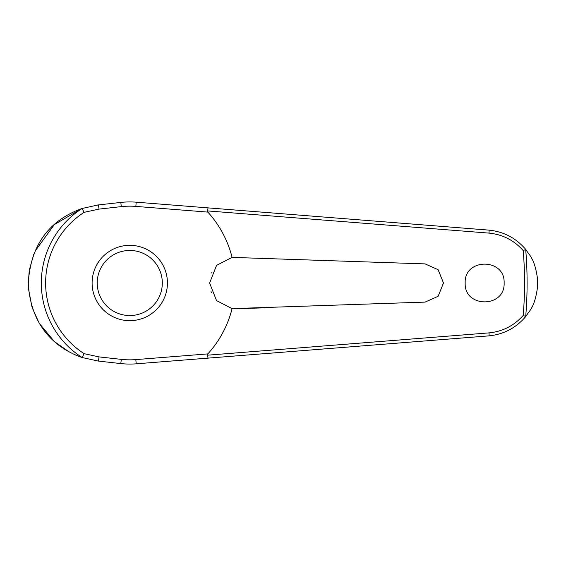 <?xml version="1.0" encoding="UTF-8"?>
<svg xmlns="http://www.w3.org/2000/svg" width="566" height="566" viewBox="0 0 566 566"><rect width="100%" height="100%" fill="white"/><g stroke="black" fill="none" stroke-linecap="round" stroke-linejoin="round"><path stroke-width="0.85" d="M208.104 358.122L488.833 335.886C503.705 334.4 516.022 327.94 525.779 316.507L525.687 316.536A397.332 397.332 0 0 0 525.687 249.465L525.779 249.493C516.022 238.06 503.705 231.6 488.833 230.114L136.173 202.182A81.072 81.072 0 0 0 120.82 202.423L98.173 204.942L82.112 208.479A88.459 88.459 0 0 0 82.112 357.521L98.173 361.058L120.82 363.577A81.072 81.072 0 0 0 136.173 363.818L208.104 358.122L207.312 355.101M207.312 210.899L489.031 233.114C502.665 234.465 514.062 240.295 523.217 250.604A394.785 394.785 0 0 1 523.217 315.396L525.687 316.536M208.104 207.878L207.312 210.8L207.849 212.101A105.467 105.467 0 0 1 232.081 257.389L425.073 263.897L438.126 269.706L443.503 283L438.126 296.294L425.073 302.103L232.081 308.611L216.537 300.603L209.611 283L216.559 265.376L232.081 257.389M525.779 249.493C529.818 255.995 534.693 258.429 537.558 279.08L537.558 286.92C534.693 307.571 529.818 310.005 525.779 316.507M465.174 283C464.085 257.848 505.212 257.848 504.122 283C505.212 308.152 464.085 308.152 465.174 283M212.066 272.013L211.634 272.982M82.112 208.479L84.101 212.328L98.972 209.109A3.078 0.368 -96.3 0 0 98.873 207.955A3.078 0.368 -96.3 0 0 98.173 204.942L97.317 205.041M82.035 208.479L54.393 224.539L35.064 251.12M33.826 254.063L29.453 269.572M29.199 271.164L28.3 283L28.512 288.816M210.899 291.037L211.543 292.785M98.972 209.109L121.287 206.625A76.842 76.842 0 0 1 135.84 206.399L207.849 212.101M525.687 249.465L523.217 250.604M129.77 320.667A37.667 37.667 0 0 0 167.437 283A37.667 37.667 0 0 0 129.77 245.333A37.667 37.667 0 0 0 92.102 283A37.667 37.667 0 0 0 129.77 320.667A37.667 37.667 0 0 1 92.102 283A37.667 37.667 0 0 1 129.77 245.333M82.112 357.521L84.101 353.672A84.143 84.143 0 0 1 84.101 212.328M523.217 315.396C514.062 325.705 502.665 331.535 489.031 332.886L207.312 355.2L207.849 353.899L135.84 359.601L136.173 363.818M135.84 359.601A76.842 76.842 0 0 1 121.287 359.375L98.972 356.891L84.101 353.672M232.081 308.611A105.467 105.467 0 0 1 207.849 353.899M236.362 308.81L265.702 307.77M28.533 289.077L31.908 306.524M32.566 308.541L38.608 321.905M39.981 324.212L54.088 341.185M55.128 342.112L69.087 351.868M74.592 354.613L77.372 355.802M81.992 357.507C62.677 350.679 30.882 332.419 28.3 283C31.356 232.902 62.274 215.724 81.992 208.493M98.972 356.891A3.078 0.368 96.3 0 1 98.873 358.045A3.078 0.368 96.3 0 1 98.173 361.058M121.287 359.375L120.82 363.577M135.84 206.399L136.173 202.182M121.287 206.625L120.82 202.423M537.558 279.08A407.803 407.803 0 0 1 537.573 283A407.803 407.803 0 0 1 537.558 286.92M162.315 283A32.545 32.545 0 0 0 129.77 250.455A32.545 32.545 0 0 0 97.225 283A32.545 32.545 0 0 0 129.77 315.545A32.545 32.545 0 0 0 162.315 283M488.833 230.114A3.078 0.432 94.5 0 1 489.031 233.114M488.833 335.886A3.078 0.432 -94.5 0 0 489.031 332.886"/></g></svg>

